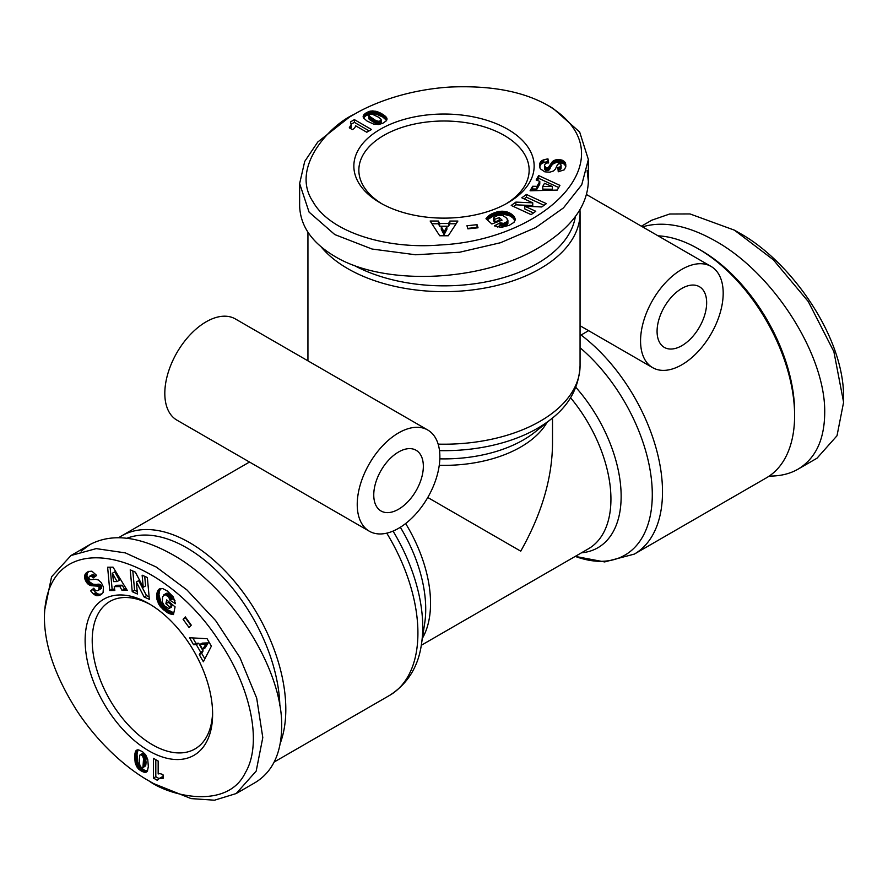 <?xml version="1.0" encoding="UTF-8"?>
<svg xmlns="http://www.w3.org/2000/svg" width="888" height="888" viewBox="0 0 888 888"><rect width="100%" height="100%" fill="white"/><g stroke="black" fill="none" stroke-linecap="round" stroke-linejoin="round"><path stroke-width="1.33" d="M640.559 340.903A58.43 33.733 -60 0 1 666.056 282.107A58.43 33.733 -60 0 1 711.088 266.444A58.43 33.733 -60 0 1 723.187 293.195A58.43 33.733 -60 0 1 697.679 352.003A58.43 33.733 -60 0 1 652.658 367.654A58.43 33.733 -60 0 1 640.559 340.903M321.19 246.931A136.064 78.555 0 0 0 347.785 268.653A136.064 78.555 0 0 0 540.215 268.653A136.064 78.555 0 0 0 580.064 213.109A136.064 78.555 0 0 0 579.942 209.801M588.578 330.658L580.064 335.62M658.075 235.842A136.064 78.555 60 0 1 698.401 248.895L698.401 248.895A136.064 78.555 60 0 1 794.605 415.54A136.064 78.555 60 0 1 766.433 477.822L634.321 554.101A136.064 78.555 -120 0 0 657.753 454.567A136.064 78.555 -120 0 0 581.052 334.998M681.873 345.676A35.054 20.246 -60 0 1 664.346 347.408A35.054 20.246 -60 0 1 658.963 319.314A35.054 20.246 -60 0 1 681.873 288.422A35.054 20.246 -60 0 1 699.4 286.691A35.054 20.246 -60 0 1 704.772 314.785A35.054 20.246 -60 0 1 681.873 345.676M280.297 743.178A136.064 78.555 -120 0 0 189.599 542.646A136.064 78.555 -120 0 0 121.567 535.908A136.064 78.555 -120 0 0 118.759 537.673M357.231 504.473A58.43 33.733 -60 0 1 382.739 445.676A58.43 33.733 -60 0 1 427.772 430.025A58.43 33.733 -60 0 1 439.871 456.765A58.43 33.733 -60 0 1 414.363 515.573A58.43 33.733 -60 0 1 369.33 531.224A58.43 33.733 -60 0 1 357.231 504.473M427.772 430.025L235.342 318.925A58.43 33.733 120 0 0 190.321 334.576A58.43 33.733 120 0 0 164.813 393.384A58.43 33.733 120 0 0 176.912 420.135L369.33 531.224M398.546 452.003A35.054 20.246 -60 0 1 416.084 450.26A35.054 20.246 -60 0 1 421.456 478.355A35.054 20.246 -60 0 1 398.546 509.246A35.054 20.246 -60 0 1 381.019 510.989A35.054 20.246 -60 0 1 375.646 482.894A35.054 20.246 -60 0 1 398.546 452.003M382.073 203.907A85.148 49.162 180 0 1 358.852 170.174A85.148 49.162 180 0 1 383.794 135.409A85.148 49.162 180 0 1 504.206 135.409A85.148 49.162 180 0 1 529.148 170.174A85.148 49.162 180 0 1 505.927 203.907M212.598 711.976A85.148 49.162 60 0 1 194.983 748.95A85.148 49.162 60 0 1 152.414 744.732A85.148 49.162 60 0 1 96.792 669.696A85.148 49.162 60 0 1 109.846 601.476A85.148 49.162 60 0 1 150.671 604.717M641.38 226.207L651.814 220.18L669.674 214.008L690.02 213.941L734.409 230.159L773.326 259.784L808.269 301.543L833.865 351.604L843.6 402.242L837.007 435.753L816.993 458.219L798.112 469.13C789.832 473.87 780.208 476.179 769.241 476.068M642.524 226.862C663.425 220.668 687.756 225.397 715.517 241.059C773.881 273.537 825.94 355.566 824.708 413.153C824.375 439.904 815.506 458.563 798.112 469.13M701.354 250.605L698.401 248.895L701.354 250.605A131.89 76.146 -120 0 1 794.605 412.132L794.605 415.54M507.747 202.886A90.154 52.048 180 0 1 380.253 202.886A90.154 52.048 180 0 1 380.253 129.282A90.154 52.048 180 0 1 507.747 129.282A90.154 52.048 180 0 1 507.747 202.886L507.747 202.886M349.561 117.016L354.279 114.286L349.561 117.016L317.793 141.991L304.717 161.427L299.633 183.55L309.079 212.121L334.798 234.576L372.039 249.029L415.573 254.767L459.662 252.225L500.532 242.724L535.753 227.583L563.447 207.914L581.729 184.804L588.367 159.518L579.675 132.057L553.202 108.491L548.473 105.761C523.687 91.453 490.764 85.226 449.705 87.068C403.696 90.065 369.508 105.139 354.279 114.286L354.279 114.286C330.447 124.731 289.799 167.554 313.009 201.743C330.314 232.8 387.623 249.517 440.259 244.966C548.196 239.76 629.969 155.2 548.473 105.761M299.633 183.55L299.633 205.361C300.077 225.707 311.799 242.724 334.798 256.388C384.06 286.236 481.13 282.184 538.439 247.874C570.829 228.494 587.479 206.316 588.367 181.33L587.101 170.529M575.335 216.661A131.89 76.146 180 0 1 537.262 263.547A131.89 76.146 180 0 1 353.79 265.246M148.873 603.651L148.873 603.651A90.154 52.048 60 0 1 212.621 714.063A90.154 52.048 60 0 1 148.873 750.86A90.154 52.048 60 0 1 85.126 640.448A90.154 52.048 60 0 1 148.873 603.651M153.591 783.582L148.873 780.852L153.602 783.582L191.109 798.601L214.485 800.21L236.186 793.55L256.199 771.073L262.793 737.573L256.688 698.101L239.893 657.531L215.651 620.623L186.98 589.976L156.266 567.044L125.375 552.891L96.226 548.618L71.007 555.511L51.571 576.767L44.4 611.488L44.4 616.938C44.4 645.554 55.467 677.189 77.6 711.821C103.197 750.171 133.333 772.238 148.873 780.852C169.83 796.27 227.25 810.067 245.255 772.871C263.492 742.357 249.317 684.359 219.059 641.058C160.584 550.172 46.465 521.644 44.4 616.938M236.186 793.55L255.078 782.639C272.472 772.083 281.341 753.424 281.685 726.673C282.906 669.086 230.858 587.046 172.483 554.578C139.505 536.208 111.977 532.889 89.888 544.599L81.174 551.104M127.006 538.228A131.89 76.146 60 0 1 186.647 547.763A131.89 76.146 60 0 1 279.864 705.794M163.081 774.869L163.081 778.421L159.385 778.421L157.309 780.308L153.446 778.077L153.446 758.319L158.164 761.049L158.164 773.992A9.812 5.672 60 0 1 163.081 774.869M155.811 759.684L155.811 776.711L159.019 778.565M153.446 778.077L155.811 776.711M158.741 778.732L163.081 776.834M159.385 778.421L161.738 777.067M159.851 778.288L162.215 776.922M160.517 778.199L162.87 776.834M161.283 778.188L163.081 777.144M162.138 778.277L163.081 777.721M135.398 763.414L134.654 756.065L135.764 750.959L138.628 749.894L142.502 751.703L145.654 754.778L147.741 759.462L148.34 766.455L147.464 770.939L144.766 772.371L140.393 770.495L137.063 767.132L135.398 763.414L137.751 762.048L141.137 767.831L144.544 770.185L147.419 771.006M135.72 764.479L138.084 763.114M136.219 765.623L138.572 764.257M136.808 766.721L139.172 765.367M137.063 767.132L139.427 765.767M137.762 768.087L140.115 766.733M138.595 769.019L140.948 767.654M138.772 769.197L141.137 767.831M139.527 769.852L141.891 768.486M140.393 770.495L142.757 769.141M141.381 771.106L143.745 769.741M142.18 771.539L144.544 770.185M143.123 771.95L145.477 770.584M143.989 772.238L146.342 770.884M144.766 772.371L147.119 771.006M145.466 772.349L147.186 771.361M146.087 772.216L146.775 771.816M136.175 750.471L137.096 749.938M136.119 750.504L137.163 749.916M135.764 750.959L137.718 749.838M138.006 749.838L137.007 754.711L137.751 762.048M135.476 751.548L137.829 750.182M135.209 752.214L137.573 750.848M135.009 753.013L137.363 751.648M134.832 753.901L137.196 752.547M134.721 754.933L137.074 753.568M134.654 756.065L137.007 754.711M134.632 757.309L136.985 755.943M134.632 757.875L136.985 756.509M134.676 758.918L137.03 757.553M134.776 759.984L137.141 758.618M134.909 761.038L137.274 759.673M135.098 762.104L137.451 760.75M135.12 762.248L137.485 760.894M143.068 753.179L145.01 754.589L145.743 756.565L145.577 765.856L142.924 767.632L143.545 758.84L142.646 755.954L140.704 754.534L143.068 753.179L139.838 755.111L139.272 759.762L139.827 765.29L141.026 767.232L142.924 767.632M141.514 754.778L143.878 753.424M141.991 755.122L144.344 753.757M142.646 755.954L145.01 754.589M143.157 757.087L145.51 755.721M143.19 757.187L145.543 755.821M143.379 757.93L145.743 756.565M143.545 758.84L145.898 757.475M143.645 759.906L146.009 758.541M143.712 761.116L146.076 759.751M143.734 762.492L146.098 761.127M143.734 762.603L146.098 761.249M143.712 763.946L146.076 762.581M143.645 765.068L146.009 763.702M143.545 765.978L145.898 764.612M143.401 766.71L145.765 765.345M143.223 767.221L145.577 765.856M119.891 586.58L114.252 586.635L114.83 590.487L109.757 590.542L107.626 567.221L113.031 567.166L127.239 590.365L122.045 590.42L119.891 586.58L122.255 585.214L124.409 589.055L126.418 589.033M122.045 590.42L124.409 589.055M110.112 567.199L112.121 589.177L114.63 589.155M109.757 590.542L112.121 589.177M114.252 586.635L116.617 585.281L122.255 585.214M114.752 571.861L119.458 580.208L117.094 581.573L112.399 573.226L114.752 571.861M112.399 573.226L113.575 581.607L117.094 581.573M167.399 591.031L173.293 596.936L175.469 603.696L170.019 600.332L168.642 596.947L164.946 594.505L162.637 596.681L162.238 601.775L164.313 605.694L167.821 608.069L169.164 608.413L169.519 606.704L165.889 603.696L166.678 599.911L175.08 606.859L173.46 614.596L167.954 612.998L163.237 609.545L159.307 605.028L157.043 599.755L156.865 593.395L158.985 589.255L162.604 588.5L167.399 591.031M159.163 589.133L159.84 588.744M158.985 589.255L159.951 588.7M158.519 589.721L160.639 588.489M160.795 588.466L159.474 591.053L158.963 594.882L161.061 602.652L166.9 609.29L173.815 612.92M158.086 590.265L160.451 588.899M157.709 590.897L160.073 589.532M157.387 591.619L159.751 590.254M157.109 592.418L159.474 591.053M156.887 593.317L159.241 591.952M156.865 593.395L159.23 592.03M156.721 594.338L159.085 592.973M156.632 595.293L158.985 593.928M156.599 596.248L158.963 594.882M156.654 597.224L159.008 595.859M156.754 598.223L159.119 596.858M156.932 599.234L159.296 597.868M157.043 599.755L159.407 598.39M157.354 600.854L159.718 599.5M157.72 601.931L160.084 600.566M158.175 602.985L160.539 601.62M158.697 604.018L161.061 602.652M159.307 605.028L161.66 603.674M159.529 605.372L161.894 604.007M160.129 606.215L162.493 604.85M160.806 607.059L163.17 605.705M161.549 607.892L163.903 606.526M162.36 608.724L164.724 607.359M163.237 609.545L165.59 608.18M164.18 610.356L166.544 609.002M164.535 610.655L166.9 609.29M165.446 611.355L167.81 609.989M166.334 611.999L168.687 610.633M167.166 612.531L169.53 611.177M167.954 612.998L170.318 611.643M168.72 613.375L171.084 612.021M169.286 613.63L171.65 612.265M170.03 613.897L172.383 612.531M170.818 614.13L173.182 612.775M171.65 614.318L173.771 613.097M172.538 614.485L173.615 613.863M168.443 601.376L168.243 602.33L171.883 605.339L171.528 607.048L169.164 608.413M165.889 603.696L168.243 602.33M169.519 606.704L171.883 605.339M163.781 594.849L166.633 593.228L168.875 593.684L171.617 596.492L172.372 598.967L174.958 600.566M164.269 594.583L166.633 593.228M164.946 594.505L167.31 593.14M165.712 594.66L168.065 593.295M166.511 595.049L168.875 593.684M167.388 595.67L169.741 594.305M167.865 596.092L170.23 594.727M168.642 596.947L171.007 595.582M169.253 597.857L171.617 596.492M169.43 598.19L171.795 596.825M169.819 599.234L172.183 597.868M170.019 600.332L172.372 598.967M200.744 652.314L196.281 644.566L193.562 644.71L189.544 637.739L207.082 638.716L211.366 646.153L203.385 661.771L199.278 654.634L200.744 652.314L203.108 650.948L201.643 653.268L204.873 658.874M199.278 654.634L201.643 653.268M192.796 637.917L195.926 643.345L198.646 643.201L203.108 650.948M193.562 644.71L195.926 643.345M196.281 644.566L198.646 643.201M208.236 642.89L205.05 647.951L202.686 649.317L205.883 644.255L208.236 642.89L202.253 643.112L199.889 644.466L202.686 649.317M205.883 644.255L199.889 644.466M183.106 619.325L185.315 616.927L191.275 625.163L189.077 627.561L183.106 619.325L185.459 617.959L190.942 625.518M142.136 575.18L147.353 577.511L149.351 599.345L144.133 597.002L136.341 582.017L137.44 594.005L132.234 591.674L130.225 569.841L135.387 572.161L143.234 587.257L142.136 575.18M144.722 576.345L145.599 585.891L143.234 587.257M132.823 571.006L134.588 590.309L137.207 591.486M132.234 591.674L134.588 590.309M136.341 582.017L138.695 580.652L146.498 595.648L149.117 596.814M144.133 597.002L146.498 595.648M88.833 571.339L87.368 573.204L86.924 575.602L89.51 581.829L93.04 584.171L100.522 584.837L98.157 586.202L91.397 585.692L87.146 583.183L84.737 578.277L85.004 574.569L88.367 571.517L91.897 571.184L96.681 575.446L93.185 577.966L91.32 576.145L89.621 576.223L88.878 577.333L89.233 578.754L90.643 579.686L95.86 579.287L98.424 580.03L101.243 582.561L103.463 587.101L103.064 592.607L100.832 594.705L97.824 595.748L93.462 593.983L95.826 592.618L92.996 589.499L94.095 588.589M86.735 572.494L88.534 571.45M86.158 572.971L88.511 571.606M85.67 573.47L88.034 572.105M85.292 574.003L87.646 572.638M85.004 574.569L87.368 573.204M84.782 575.18L87.146 573.815M84.615 576.057L86.969 574.691M84.571 576.967L86.924 575.602M84.66 577.922L87.024 576.556M84.737 578.277L87.091 576.923M85.015 579.365L87.368 578.01M85.415 580.441L87.779 579.076M85.947 581.485L88.312 580.119M86.447 582.273L88.811 580.907M87.146 583.183L89.51 581.829M87.879 583.96L90.243 582.595M88.678 584.593L91.042 583.227M89.522 585.092L91.875 583.738M90.01 585.314L92.363 583.96M90.676 585.536L93.04 584.171M91.397 585.692L93.762 584.337M92.163 585.769L94.528 584.415M92.985 585.803L95.349 584.437M93.851 585.758L96.204 584.393M95.393 585.558L97.747 584.193M96.27 585.514L98.635 584.16M96.97 585.581L99.334 584.215M97.514 585.758L99.878 584.393M98.157 586.202L98.912 587.168L101.265 585.803L100.522 584.837M99.301 588.888L101.665 587.523L101.321 588.466L98.39 590.331L99.19 587.856L101.554 586.502L101.265 585.803M99.19 587.856L98.912 587.168M101.665 587.523L101.554 586.502M99.267 589.166L101.632 587.812M98.968 589.832L101.321 588.466M98.39 590.331C96.481 591.208 94.961 590.498 93.828 588.2L90.632 590.853L92.996 589.499M93.462 593.983L90.632 590.853M95.826 592.618L98.812 594.294L101.876 593.972M94.272 594.605L96.626 593.24M95.083 595.138L97.447 593.772M95.804 595.471L98.157 594.116M96.448 595.659L98.812 594.294M97.125 595.748L99.489 594.394M97.824 595.748L100.189 594.383M98.535 595.626L100.899 594.272M99.278 595.426L101.643 594.061M100.055 595.115L101.321 594.383M89.621 576.223L92.951 574.614L95.371 576.39M89.877 576.112L92.23 574.747M90.598 575.968L92.951 574.614M91.32 576.145L93.673 574.78M91.619 576.323L93.973 574.958M92.385 576.967L94.739 575.613M352.358 129.581L349.284 127.805L351.137 124.598L350.538 121.867L354.401 119.636L371.506 129.515L366.788 132.234L355.577 125.763A9.812 5.672 180 0 1 352.358 129.581M369.153 130.88L354.401 122.366L351.193 124.22M354.401 119.636L354.401 122.366M351.193 123.887L350.66 128.605M351.137 124.598L351.137 127.328M351.015 125.075L351.015 127.794M350.771 125.696L350.771 128.416M350.394 126.362L350.394 128.449M349.883 127.062L349.883 128.15M376.124 111.333L382.861 114.352L386.724 117.882L386.213 120.89L382.706 123.332L378.466 124.531L373.371 123.998L367.022 121.023L363.581 118.015L363.347 115.573L366.466 112.665L370.895 111.033L376.124 111.333L376.124 114.053L369.674 114.019L365.69 115.873L363.536 117.949M375.036 111.089L375.036 113.808M373.804 110.945L373.804 113.664M372.549 110.9L372.549 113.631M372.072 110.911L372.072 113.642M370.895 111.033L370.895 113.764M369.674 111.3L369.674 114.019M369.43 111.366L369.43 114.097M368.476 111.688L368.476 114.419M367.488 112.121L367.488 114.852M366.466 112.665L366.466 115.396M365.69 113.142L365.69 115.873M364.868 113.753L364.868 116.472M364.18 114.352L364.18 117.083M363.68 114.963L363.68 117.693M363.347 115.573L363.347 117.571M363.159 116.195L363.159 116.983M386.946 118.47L386.946 119.547M386.935 118.415L386.935 119.614M386.724 117.882L386.724 120.135M386.58 120.391L382.861 117.083L376.124 114.053M386.369 117.338L386.369 120.058M385.925 116.772L385.925 119.503M385.325 116.195L385.325 118.914M384.637 115.595L384.637 118.326M383.805 114.985L383.805 117.716M382.861 114.352L382.861 117.083M381.796 113.72L381.796 116.439M381.307 113.431L381.307 116.162M380.375 112.954L380.375 115.673M379.409 112.51L379.409 115.24M378.421 112.099L378.421 114.83M377.411 111.722L377.411 114.452M377.267 111.677L377.267 114.397M381.152 123.099L378.965 124.076L376.878 123.71L368.92 118.925L368.709 115.74L376.013 120.668L378.965 121.345L381.152 120.368L381.152 123.099L381.096 119.336L378.31 117.072L372.283 114.23L369.996 114.297L368.709 115.74M380.541 120.946L380.541 123.676M380.009 121.19L380.009 123.909M378.965 121.345L378.965 124.076M377.722 121.212L377.722 123.943M377.622 121.19L377.622 123.92M376.878 120.99L376.878 123.71M376.013 120.668L376.013 123.399M375.036 120.224L375.036 122.955M373.959 119.68L373.959 122.411M372.76 119.014L372.76 121.745M372.649 118.959L372.649 121.678M371.506 118.271L371.506 121.001M370.574 117.649L370.574 120.38M369.83 117.105L369.83 119.825M369.264 116.617L369.264 119.347M368.92 116.206L368.92 118.925M537.018 186.325L539.782 181.407L536.163 179.987L538.65 175.569L559.917 185.381L557.253 190.088L530.069 190.787L532.622 186.269L537.018 186.325L537.018 189.044L532.622 189L531.635 190.754M532.622 186.269L532.622 189M558.696 187.535L538.65 178.288L537.418 180.475M538.65 175.569L538.65 178.288M539.782 181.407L539.782 184.138L537.018 189.044M552.336 189.233L542.757 189.133L542.757 186.402L552.336 186.502L552.336 189.233M552.336 186.502L544.488 183.339L542.757 186.402M509.412 225.23L501.343 227.395L494.405 225.885L500.055 222.855L503.674 223.354L507.625 221.378L506.904 218.293L502.686 215.396L498.257 215.229L494.45 217.083L493.473 218.071L494.783 219.247L499.2 217.593L502.075 220.169L491.863 223.976L485.969 218.703L489.399 215.207L495.46 212.376L501.332 211.222L507.037 211.91L512.687 214.985L515.151 218.848L514.008 222.344L509.412 225.23M515.173 219.047L515.173 219.836M515.151 218.848L515.151 219.958M514.985 218.204L514.985 220.657M514.94 220.801L513.353 218.359L510.289 216.006L502.508 213.941L493.85 215.673L487.246 219.847M514.729 217.549L514.729 220.28M514.374 216.916L514.374 219.636M513.908 216.272L513.908 218.992M513.353 215.629L513.353 218.359M512.687 214.985L512.687 217.715M512.631 214.94L512.631 217.66M511.888 214.341L511.888 217.061M511.111 213.786L511.111 216.506M510.289 213.275L510.289 216.006M509.423 212.831L509.423 215.562M508.502 212.432L508.502 215.151M507.536 212.077L507.536 214.796M507.037 211.91L507.037 214.641M505.927 211.622L505.927 214.352M504.806 211.411L504.806 214.13M503.674 211.277L503.674 213.997M502.508 211.211L502.508 213.941M501.332 211.222L501.332 213.953M500.932 211.255L500.932 213.975M499.889 211.344L499.889 214.075M498.823 211.511L498.823 214.241M497.735 211.744L497.735 214.463M496.603 212.021L496.603 214.752M495.46 212.376L495.46 215.096M494.283 212.787L494.283 215.518M493.85 212.954L493.85 215.673M492.785 213.386L492.785 216.117M491.786 213.83L491.786 216.561M490.909 214.286L490.909 217.005M490.098 214.741L490.098 217.46M489.399 215.207L489.399 217.937M488.9 215.573L488.9 218.304M488.3 216.084L488.3 218.803M487.69 216.65L487.69 219.369M487.112 217.271L487.112 219.725M486.535 217.96L486.535 219.203M499.922 220.968L499.2 220.324L494.783 221.967L493.473 220.801L493.473 218.071M499.2 217.593L499.2 220.324M494.783 219.247L494.783 221.967M507.914 220.191L507.892 223.476L506.371 225.186L502.575 226.163L500.055 225.585L497.38 227.017M507.892 220.746L507.892 223.476M507.625 221.378L507.625 224.098M507.115 221.956L507.115 224.686M506.371 222.466L506.371 225.186M505.405 222.91L505.405 225.63M504.795 223.11L504.795 225.841M503.674 223.354L503.674 226.085M502.575 223.432L502.575 226.163M502.197 223.421L502.197 226.14M501.098 223.232L501.098 225.952M500.055 222.855L500.055 225.585M439.66 223.476L448.607 223.487L449.839 221.057L457.886 221.057L448.274 235.764L439.693 235.753L430.158 221.034L438.395 221.045L439.66 223.476L439.66 226.207L438.395 223.776L431.923 223.765M438.395 221.045L438.395 223.776M456.099 223.787L449.839 223.776L448.607 226.207L439.66 226.207M449.839 221.057L449.839 223.776M448.607 223.487L448.607 226.207M444.078 234.676L441.292 229.382L441.292 226.651L444.078 231.946L444.078 234.676L446.886 229.382L446.886 226.662L441.292 226.651M444.078 231.946L446.886 226.662M477.056 224.686L478.033 227.794L467.909 228.849L466.944 225.741L477.056 224.686L477.056 227.417L467.765 228.383M535.775 211.277L531.135 214.63L511.233 205.45L515.873 202.098L532.745 202.841L521.811 197.802L526.44 194.461L546.342 203.641L541.758 206.96L524.753 206.205L535.775 211.277M533.466 212.942L524.753 208.924L524.753 206.205M544.044 205.306L526.44 197.192L524.12 198.868M526.44 194.461L526.44 197.192M532.745 202.841L532.745 205.572L515.873 204.828L513.542 206.516M515.873 202.098L515.873 204.828M565.745 167.033L564.868 164.835L563.003 163.259L556.332 162.382L552.525 164.269L548.218 170.418L548.218 167.688L552.036 162.082L556.332 159.662L561.782 160.018L564.868 162.116L565.834 166.556L564.357 169.774L558.263 171.784L557.831 167.499L560.339 166.789L561.127 165.279L560.539 164.08L559.129 163.681L557.609 164.435L555.355 169.153L553.424 171.007L549.816 172.183L544.788 171.828L540.215 168.731L539.516 165.945L540.115 162.626L543.822 159.74L543.822 162.46L547.94 161.572L548.185 162.97M565.8 164.646L565.8 166.722M565.678 163.914L565.678 166.633M565.478 163.237L565.478 165.967M565.212 162.637L565.212 165.368M564.868 162.116L564.868 164.835M564.446 161.616L564.446 164.347M563.769 161.028L563.769 163.758M563.003 160.539L563.003 163.259M562.126 160.14L562.126 162.87M561.782 160.018L561.782 162.748M560.705 159.718L560.705 162.448M559.573 159.54L559.573 162.26M558.408 159.474L558.408 162.204M557.475 159.507L557.475 162.238M556.332 159.662L556.332 162.382M555.289 159.907L555.289 162.637M554.345 160.284L554.345 163.004M553.49 160.761L553.49 163.481M553.058 161.072L553.058 163.803M552.525 161.538L552.525 164.269M552.036 162.082L552.036 164.813M551.581 162.715L551.581 165.434M551.148 163.403L551.148 166.134M550.749 164.18L550.749 166.9M550.149 165.612L550.149 168.332M549.75 166.4L549.75 169.131M549.339 166.977L549.339 169.697M548.917 167.355L548.917 170.085M548.218 167.688L546.997 167.854L546.997 170.574L548.218 170.418M545.31 167.333L545.31 170.063L544.666 169.297L544.522 165.823L546.264 167.754L546.264 170.474L546.997 170.574M546.264 167.754L546.997 167.854M545.31 170.063L546.264 170.474M545.088 167.166L545.088 169.886M544.666 166.578L544.666 169.297M544.522 165.823C544.721 163.736 546.098 162.77 548.651 162.948L547.94 158.841L547.94 161.572M543.822 159.74L547.94 158.841M543.822 162.46L540.881 164.202L539.627 167.022M542.879 160.118L542.879 162.848M542.002 160.562L542.002 163.281M541.358 161.006L541.358 163.736M540.881 161.483L540.881 164.202M540.459 162.016L540.459 164.746M540.115 162.626L540.115 165.346M539.86 163.303L539.86 166.023M539.66 164.047L539.66 166.778M539.538 164.868L539.538 166.345M561.127 165.279L560.85 168.975L558.108 170.185M561.094 165.557L561.094 168.287M560.85 166.256L560.85 168.975M560.339 166.789L560.339 169.519M560.039 166.966L560.039 169.686M559.096 167.299L559.096 170.03M734.409 230.159L739.127 232.878C789.077 259.884 843.689 334.82 843.6 396.792L843.6 402.253M427.761 497.491L520.734 551.171C541.436 514.518 552.036 478.865 552.514 444.211L552.514 417.971M580.064 347.741A132.245 76.357 60 0 1 652.258 497.413A132.245 76.357 60 0 1 575.246 556.399L604.639 561.926L634.321 554.101M386.746 533.155A136.064 78.555 60 0 1 389.743 695.304L274.203 762.004M400.333 527.261A112.332 64.857 60 0 1 424.675 623.376L421.5 643.889A132.245 76.357 -120 0 0 393.051 531.08M135.742 764.524L138.106 763.169M94.761 585.647L97.125 584.282M95.171 595.182L97.536 593.817M374.98 111.078L374.98 113.808M550.394 165.024L550.394 167.754M541.935 160.606L541.935 163.337M422.366 638.317A108.514 62.648 -120 0 0 405.638 523.532M439.26 465.301A108.514 62.648 0 0 0 547.019 422.399M439.505 450.638A132.245 76.357 0 0 0 551.415 418.87C569.452 404.861 578.998 387.124 580.064 365.656A136.064 78.555 180 0 1 438.15 444.133M551.415 418.87L535.242 431.868A112.332 64.857 180 0 1 439.826 458.852M570.54 397.735A108.514 62.648 60 0 1 588.455 548.773L421.278 645.287M581.451 552.813A112.332 64.857 -120 0 0 621.078 492.607A112.332 64.857 -120 0 0 575.824 387.323M586.546 194.55L711.088 266.444M307.936 232.245L307.936 360.839M421.5 643.889C418.392 666.511 407.803 683.649 389.743 695.304M89.888 544.599L71.007 555.511M588.367 181.33L588.367 159.518M249.506 462.049L121.567 535.908M580.064 213.109L580.064 365.656M580.064 325.741L652.658 367.654"/></g></svg>
